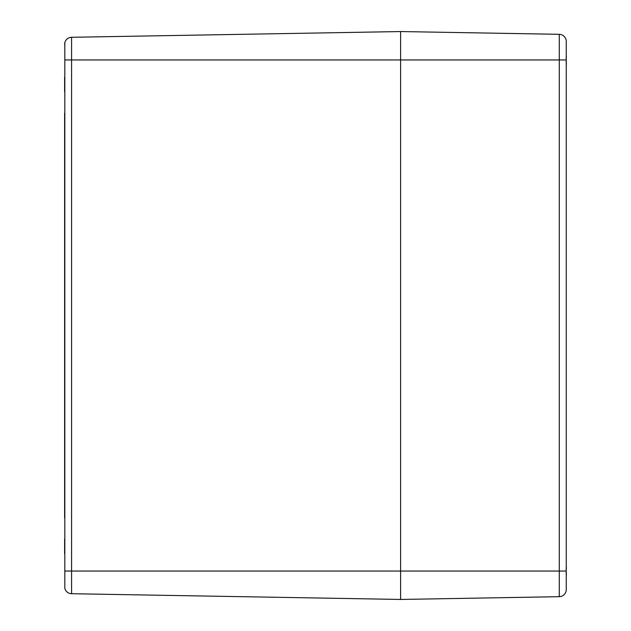 <?xml version="1.0" encoding="UTF-8"?>
<svg xmlns="http://www.w3.org/2000/svg" width="631" height="631" viewBox="0 0 631 631"><rect width="100%" height="100%" fill="white"/><g stroke="black" fill="none" stroke-linecap="round" stroke-linejoin="round"><path stroke-width="0.95" d="M64.819 42.671L64.819 588.329A7.099 7.099 0 0 0 71.579 593.708L71.579 37.292A7.099 7.099 0 0 0 64.819 42.671L64.607 44.391L64.819 42.671A7.099 7.099 0 0 1 71.579 37.292L400.614 31.55L559.279 34.319A7.099 7.099 0 0 1 566.252 41.417A7.099 7.099 0 0 0 559.279 34.319A7.099 7.099 0 0 1 566.252 41.417L566.252 42.198M64.607 77.219L64.607 91.889M64.607 553.781L64.607 539.111M71.579 593.708A7.099 7.099 0 0 1 64.819 588.329A7.099 7.099 0 0 0 71.579 593.708L400.614 599.45L400.614 31.55L400.614 599.45L559.279 596.681A7.099 7.099 0 0 0 566.252 589.583L566.252 41.417A7.099 7.099 0 0 0 559.279 34.319L559.279 59.945L566.252 59.945M64.607 517.814L64.607 113.186M566.252 588.802L566.252 571.055L559.279 571.055L559.279 596.681M566.252 64.141A30.469 19.293 13 0 0 566.378 63.66L566.244 65.096L566.338 63.502M566.244 61.649L566.378 62.698A30.469 22.984 164.7 0 1 566.252 63.305M566.252 56.585A30.469 22.984 15.3 0 1 566.378 57.192L566.244 58.241M566.393 56.112L566.378 56.23A30.469 19.293 167 0 0 566.252 55.749M566.252 575.251A30.469 19.293 13 0 0 566.378 574.77L566.244 576.206L566.338 574.612M566.244 572.759L566.378 573.808A30.469 22.984 164.7 0 1 566.252 574.415M566.252 567.695A30.469 22.984 15.3 0 1 566.378 568.302L566.244 569.351M566.393 567.222L566.378 567.34A30.469 19.293 167 0 0 566.252 566.859M64.819 59.945L559.279 59.945L559.279 571.055L64.819 571.055M566.346 64.409L566.283 64.851M566.346 575.519L566.283 575.961M566.378 57.192L566.062 58.502M566.062 61.388L566.393 62.445M566.338 56.388L566.244 54.794M566.062 572.498L566.393 573.555M566.338 567.498L566.244 565.904M566.378 568.302L566.062 569.612"/></g></svg>

